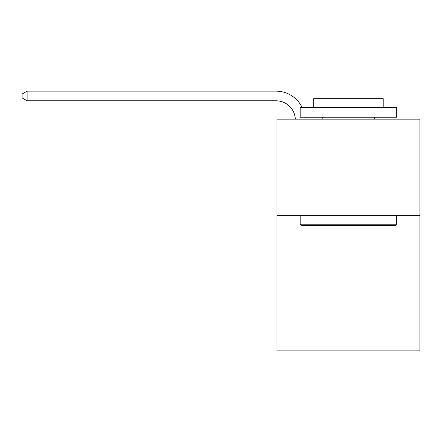 <?xml version="1.0" encoding="UTF-8"?>
<svg xmlns="http://www.w3.org/2000/svg" width="442" height="442" viewBox="0 0 442 442"><rect width="100%" height="100%" fill="white"/><g stroke="black" fill="none" stroke-linecap="round" stroke-linejoin="round"><path stroke-width="0.66" d="M419.9 215.69L419.9 350.865L277.001 350.865L277.001 119.136L419.9 119.136L419.9 215.69L277.001 215.69M301.333 225.343L300.173 224.188L396.728 224.188L395.568 225.343L301.333 225.343M396.728 107.55L396.728 117.207L300.173 117.207L300.173 107.55L396.728 107.55M313.693 107.55L313.693 98.665L383.208 98.665L383.208 107.55M396.728 215.69L396.728 224.188M300.173 215.69L300.173 224.188M374.711 117.207L374.711 119.136M322.19 117.207L322.19 119.136M295.322 119.136A19.31 19.31 -144.5 0 0 276.035 100.793L27.122 100.793L22.1 97.892L22.1 94.03L27.122 91.135L276.035 91.135A28.968 28.968 35.5 0 1 302.14 107.55M304.858 117.207A28.968 28.968 35.5 0 1 304.986 119.136M27.122 91.135L27.122 100.793"/></g></svg>
